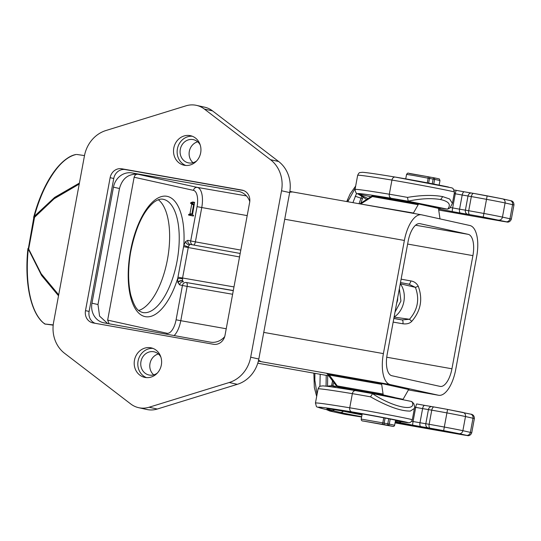 <?xml version="1.0" encoding="UTF-8"?>
<svg xmlns="http://www.w3.org/2000/svg" width="541" height="541" viewBox="0 0 541 541"><rect width="100%" height="100%" fill="white"/><g stroke="black" fill="none" stroke-linecap="round" stroke-linejoin="round"><path stroke-width="0.81" d="M243.612 190.547L125.316 169.576A10.793 9.745 -77.5 0 0 113.752 178.483L89.109 311.433A10.793 9.745 -77.5 0 0 95.135 323.302M121.698 168.772L242.01 190.101A10.793 9.745 102.5 0 1 242.375 190.175A10.793 9.745 102.5 0 1 249.644 202.408L225.002 335.366A10.793 9.745 102.5 0 1 213.438 344.272L93.126 322.943A10.793 9.745 102.5 0 1 92.761 322.876A10.793 9.745 102.5 0 1 85.492 310.635L110.134 177.678A10.793 9.745 102.5 0 1 121.698 168.772L125.316 169.576M224.698 336.617A17.265 15.594 102.5 0 1 210.327 342.128A17.265 15.594 -77.5 0 1 210.273 342.122L104.115 322.882A17.265 15.594 102.5 0 1 103.581 322.774A17.265 15.594 102.5 0 1 91.956 303.19L113.461 187.179A17.265 15.594 102.5 0 1 131.909 172.917L239.494 191.622M238.216 191.338A17.265 15.594 -77.5 0 1 238.27 191.352A17.265 15.594 102.5 0 1 238.858 191.467A17.265 15.594 102.5 0 1 249.773 201.516M105.928 130.523A31.642 28.578 -77.5 0 0 84.45 155.835L53.606 322.274A31.642 28.578 -77.5 0 0 64.629 353.347L130.746 403.971A24.446 22.086 -77.5 0 0 138.692 407.691A24.446 22.086 -77.5 0 0 149.127 407.231L229.208 382.521A31.642 28.578 -77.5 0 0 250.686 357.209L281.536 190.77A31.642 28.578 -77.5 0 0 270.507 159.703L204.39 109.072A24.446 22.086 -77.5 0 0 196.451 105.36A24.446 22.086 -77.5 0 0 186.009 105.813L105.928 130.523M173.789 148.058A15.107 13.647 102.5 0 1 190.5 135.696A15.107 13.647 102.5 0 1 200.67 152.826A15.107 13.647 102.5 0 1 183.96 165.194A15.107 13.647 102.5 0 1 173.789 148.058M134.472 360.225A15.107 13.647 102.5 0 1 151.176 347.856A15.107 13.647 102.5 0 1 161.346 364.986A15.107 13.647 102.5 0 1 144.643 377.354A15.107 13.647 102.5 0 1 134.472 360.225M196.451 105.36L204.579 107.159A24.446 22.086 102.5 0 1 212.525 110.878L278.642 161.502A31.642 28.578 102.5 0 1 289.665 192.576L258.821 359.014A31.642 28.578 102.5 0 1 237.343 384.32L157.262 409.037A24.446 22.086 102.5 0 1 146.821 409.49L138.692 407.691M53.194 325.148L44.829 323.991L53.221 324.891M45.275 324.181L45.309 324.187A1.44 1.44 0 0 1 44.829 323.985L44.781 323.958C30.911 314.301 24.217 283.22 27.916 248.644A1.44 1.44 0 0 1 27.929 248.529M33.84 217.387L28.301 248.84A87.75 37.613 -79.9 0 0 44.829 323.991L44.355 323.376M28.064 248.562L28.477 248.617L28.064 248.562L41.589 275.457L58.516 295.778M455.705 369.618L476.675 256.461A28.774 12.335 100.1 0 0 469.865 225.509L421.662 214.831A28.774 12.335 100.1 0 0 421.446 214.791A28.774 12.335 100.1 0 0 404.37 240.454L383.4 353.604A28.774 12.335 100.1 0 0 390.21 384.563L438.406 395.234A28.774 12.335 100.1 0 0 438.629 395.282A28.774 12.335 100.1 0 0 455.705 369.618M258.375 361.07L261.12 361.679L258.578 360.198M327.001 373.824L328.8 374.122A2.157 0.926 100.1 0 1 329.354 375.075L327.21 373.905M366.156 392.448L377.28 394.031L402.653 399.211A2.157 0.926 100.1 0 0 402.666 399.211A2.157 0.926 100.1 0 0 403.505 398.568L408.245 390.237A2.157 0.926 -79.9 0 1 409.084 389.594L381.121 383.4A2.157 0.926 -79.9 0 1 381.675 384.353L383.075 394.044A2.157 0.926 100.1 0 0 383.637 394.998L394.49 397.459L394.389 398M292.58 191.947L289.733 192.197M292.471 191.927L289.875 191.352M28.477 248.617L41.15 273.705L58.692 294.831M33.596 217.124L34.171 217.665L54.905 198.026L79.223 184.048L52.288 199.852L34.604 217.036L28.741 248.664L28.301 248.84M84.497 155.585L76.808 154.469M79.399 183.088L54.682 197.377L33.894 216.725C42.536 185.577 60.234 156.802 76.24 154.476M197.681 141.789A11.868 10.719 -77.5 0 0 189.323 151.372A11.868 10.719 -77.5 0 0 193.049 162.699M196.667 160.907A11.868 10.719 102.5 0 1 188.282 162.834A11.868 10.719 102.5 0 1 180.288 149.37A11.868 10.719 102.5 0 1 193.414 139.652A11.868 10.719 102.5 0 1 200.197 144.941M192.271 136.231A15.107 13.647 -77.5 0 0 177.407 148.863A15.107 13.647 -77.5 0 0 185.8 165.458M420.026 223.67L468.229 234.348A19.78 8.48 -79.9 0 1 472.908 255.629L451.938 368.786A19.78 8.48 -79.9 0 1 440.185 386.423A19.78 8.48 -79.9 0 1 440.049 386.396L391.846 375.725A19.78 8.48 -79.9 0 1 387.167 354.436L408.137 241.286A19.78 8.48 -79.9 0 1 419.863 223.643A19.78 8.48 -79.9 0 1 420.026 223.67L419.694 223.616M109.086 323.782L107.652 320.123L134.134 177.232C134.723 175.122 136.001 174.128 137.969 174.256C128.433 173.627 122.273 178.381 119.487 188.511L97.982 304.529L99.578 316.12L107.639 323.518M393.828 318.493L402.051 319.92L409.51 319.271L411.755 321.354C409.753 323.444 406.805 324.255 402.903 323.788L393.158 322.098M393.848 318.372L402.051 319.92A3.598 1.528 -80.2 0 1 402.903 323.788M177.969 277.195L183.825 245.377A61.147 26.205 -79.9 0 0 167.284 196.369A61.147 26.205 -79.9 0 0 130.537 250.808A61.147 26.205 -79.9 0 0 145.002 316.593A61.147 26.205 -79.9 0 0 177.691 278.487L177.969 277.195L182.567 278.006L182.554 280.603C180.579 280.38 179.003 280.948 177.84 282.307L177.691 278.487L182.479 278.696M189.397 214.486L189.979 213.681L191.703 204.376L191.494 203.619L190.594 203.423L190.73 202.692L192.664 201.989L194.584 202.334L192.643 203.037L192.515 203.761L193.414 203.964L193.624 204.714L191.899 214.026L191.318 214.824L190.648 214.676L190.513 215.399L193.374 216.035L193.509 215.311L192.772 215.142L192.542 214.446L194.584 202.334M190.648 214.676L188.728 214.337L188.593 215.061L193.374 216.035M193.658 245.026A3.598 1.528 100.3 0 0 195.396 241.861L240.806 250.091M401.118 279.163L410.849 280.928A3.598 1.528 -79.7 0 1 408.712 284.133M394.078 317.127L409.51 319.271C417.78 309.736 419.748 299.105 415.42 287.372L418.267 286.243C422.988 299.146 420.817 310.852 411.755 321.354M394.105 317.08C404.526 310.385 407.65 293.587 400.286 283.741L415.42 287.372L408.813 284.153L400.496 282.537M400.489 282.537L408.685 284.126M192.454 244.809A3.598 3.246 -77.5 0 1 190.703 240.961L195.396 241.861L201.752 207.541L197.059 206.642L190.703 240.961L187.835 240.326L185.617 241.529L183.825 245.377L188.363 246.953L182.567 278.006L233.983 286.919M183.622 246.689L239.535 256.934M396.614 303.467L397.574 300.451L397.757 297.286M138.685 310.5A57.549 24.663 100.1 0 0 167.629 258.517A57.549 24.663 100.1 0 0 158.317 199.757M190.73 202.692L192.643 203.037M188.593 215.061L190.513 215.399M191.899 214.026L189.979 213.681M191.703 204.376L193.624 204.714M193.414 203.964L191.494 203.619M190.594 203.423L192.515 203.761M360.908 204.058A2.157 0.926 100.1 0 0 361.111 203.754L372.377 196.572A2.157 0.926 -79.9 0 1 373.216 195.93L419.011 204.052L373.236 195.937A2.157 2.157 0 0 0 371.681 196.234A2.157 0.568 57.5 0 1 372.377 196.572L418.173 204.694A2.157 0.926 100.1 0 1 419.011 204.052A2.157 0.926 100.1 0 1 419.025 204.052L438.041 208.265A2.157 0.926 100.1 0 1 438.595 209.218L439.995 218.895M418.173 204.694L413.432 213.026A2.157 0.926 -79.9 0 1 413.223 213.33M413.432 213.026L359.799 203.862M401.645 200.968L401.72 200.562L404.844 200.988L428.661 205.452L430.014 205.803L429.892 206.459M433.754 184.062L434.619 179.362L439.982 180.545L439.13 185.117L439.975 180.552C438.92 177.556 438.988 179.436 437.662 178.564L434.024 177.806A1.44 0.893 -78.8 0 0 434.004 177.806A1.44 0.615 100.1 0 0 433.997 177.8L430.365 177.157A1.44 0.615 -79.9 0 1 430.365 177.157L433.997 177.8A1.44 0.615 100.1 0 0 433.138 179.085L434.619 179.362A1.44 0.893 -78.8 0 0 434.024 177.806A1.44 1.44 0 0 0 433.997 177.8M442.7 196.606L449.645 198.98L452.404 203.389L449.99 208.001L447.65 209.11C451.302 204.64 448.976 201.462 440.658 199.575L442.7 196.606C432.969 194.834 421.236 195.098 407.495 197.391L408.212 201.137L408.624 201.313L446.954 209.056A32.372 0.534 -169.5 0 1 442.274 208.38A147.47 2.428 10.5 0 0 430.149 206.506A39.567 0.649 10.5 0 0 429.987 206.479M401.672 200.819A21.579 0.358 10.5 0 1 397.331 199.927L401.713 200.596M408.624 201.313A32.372 0.534 -169.5 0 0 391.386 198.297A147.47 2.428 -169.5 0 0 358.399 193.969A3.598 3.584 111.5 0 1 357.736 193.779C356.485 194.077 355.579 192.643 355.031 189.478L357.655 175.331A151.061 2.489 10.5 0 1 391.941 180.079A35.97 0.595 10.5 0 1 451.093 191.162A35.97 0.595 10.5 0 1 454.508 192.055L452.404 203.389M370.889 196.741L358.399 193.969L368.042 198.554M336.901 386.457L331.011 386.808M411.302 401.422L372.972 393.672L372.526 393.665L370.531 396.823C387.572 406.474 400.84 411.221 410.335 411.065L414.406 408.441C414.791 407.569 414.562 405.885 413.696 403.403L411.302 401.422M402.687 421.953A3.598 2.989 99.1 0 0 402.775 421.973L395.451 420.817A147.47 2.428 10.5 0 1 402.687 421.953A32.372 0.534 -169.5 0 0 405.04 421.858A32.372 0.534 -169.5 0 0 351.799 411.877A147.47 2.428 -169.5 0 0 323.518 408.868L329.516 410.355A75.53 1.244 10.5 0 1 330.328 411.119A3.598 3.51 -83.7 0 1 328.461 410.098M329.76 411.018L345.057 414.379L329.746 411.018L326.392 409.584M314.909 373.351L314.848 380.201L317.073 394.267M355.275 188.167L347.735 201.725M352.915 202.638L356.614 193.205M319.893 386.382L320.191 374.284M355.18 196.221L361.016 198.202L359.021 203.72M366.872 199.643L361.794 196.336L361.016 198.202L362.497 198.527L363.139 197.1M360.806 203.166L362.497 198.527M327.535 386.166L327.704 375.616M345.314 414.413A3.598 3.273 -81.6 0 1 345.057 414.379L348.039 414.819A3.598 3.273 98.4 0 0 348.167 414.839L344.279 414.23M362.085 414.399A21.579 0.358 10.5 0 1 357.107 413.365A21.579 0.358 10.5 0 1 355.065 412.824A21.579 0.358 10.5 0 1 371.653 415.549A21.579 0.358 10.5 0 1 395.451 420.154A21.579 0.358 10.5 0 1 397.5 420.695A21.579 0.358 10.5 0 1 395.512 420.472M388.715 418.768L387.789 423.779L394.632 425.24L395.566 420.181L394.626 425.233A1.44 1.44 -122.7 0 1 393.99 426.193L393.99 426.193A1.44 1.44 -122.7 0 1 392.949 426.396L388.127 425.327A1.44 0.893 -78.8 0 0 389.27 424.056L390.196 419.065M383.075 394.044L337.286 385.929A2.157 0.521 143.9 0 1 336.495 386.031A2.157 2.157 0 0 0 337.773 386.869A2.157 1.948 -77.5 0 0 337.841 386.883L383.637 394.998M158.357 353.956A11.868 10.719 -77.5 0 0 149.999 363.532A11.868 10.719 -77.5 0 0 153.725 374.859M157.343 373.067A11.868 10.719 102.5 0 1 148.958 374.994A11.868 10.719 102.5 0 1 140.964 361.53A11.868 10.719 102.5 0 1 154.09 351.819A11.868 10.719 102.5 0 1 160.88 357.101M152.954 348.39A15.107 13.647 -77.5 0 0 138.083 361.023A15.107 13.647 -77.5 0 0 146.483 377.618M33.738 217.286L33.664 217.34C42.516 183.71 59.787 157.627 76.139 154.496A87.75 37.613 100.1 0 0 34.11 217.272M242.01 190.101L242.74 190.263M89.109 311.433L85.492 310.635M157.262 409.037L149.127 407.231M229.208 382.521L237.343 384.32M258.821 359.014L250.686 357.209M281.536 190.77L289.665 192.576M278.642 161.502L270.507 159.703M204.39 109.072L212.525 110.878M438.406 395.234L408.455 389.926L438.629 395.282M329.056 375.853L257.766 363.214L329.063 375.86M261.12 361.679L390.21 384.563M381.121 383.4L328.8 374.122M383.4 353.604L263.751 332.397M284.728 219.24L404.37 240.454M246.453 195.916L197.33 187.402L131.909 172.917M468.229 234.348L415.562 225.218M97.982 304.529L91.956 303.19M113.461 187.179L119.487 188.511M247.196 215.602L201.752 207.541A18.719 8.02 100.1 0 0 197.33 187.402A3.598 3.246 -77.5 0 0 193.482 190.371L134.134 177.232M197.059 206.642A15.121 6.485 100.1 0 0 193.482 190.371M407.623 244.052L472.908 255.629M232.616 294.263L187.145 286.378A3.598 1.528 99.8 0 0 186.293 282.51L233.286 290.659M410.849 280.928C414.129 281.435 416.597 283.207 418.267 286.243M451.938 368.786L386.741 357.222M226.226 328.759L180.782 320.698L187.145 286.378L182.445 285.479L176.089 319.799A15.121 6.485 100.1 0 1 167 333.263L107.652 320.123M233.313 290.524L186.293 282.51A3.598 3.246 -77.5 0 0 182.445 285.479L179.585 284.85A3.598 3.246 102.5 0 1 183.433 281.875L182.615 280.847A3.598 1.528 -80.2 0 1 182.554 280.603M179.585 284.85L177.84 282.307M395.011 312.096L400.928 301.033L399.359 288.664M190.263 244.404L240.184 253.459L190.344 244.424A3.598 3.246 102.5 0 1 190.249 244.404A3.598 3.246 102.5 0 1 187.835 240.326M190.371 244.431L189.255 245.026L188.363 246.953M185.617 241.529C186.09 243.328 187.308 244.491 189.255 245.026M142.898 312.576L142.581 312.515C139.138 311.055 135.433 310.676 130.834 295.19C127.98 283.159 127.886 269.019 130.537 252.762C135.365 228.16 143.135 211.342 153.847 202.307C157.458 199.69 160.508 198.669 162.983 199.25A57.549 24.663 -79.9 0 1 163.429 199.338A57.549 24.663 -79.9 0 1 177.137 260.735A57.549 24.663 -79.9 0 1 142.898 312.576A57.549 24.663 -79.9 0 1 142.648 312.529M177.969 282.794C178.997 281.327 180.545 280.678 182.615 280.847M174.121 335.569A18.719 8.02 100.1 0 0 180.782 320.698L176.089 319.799M167 333.263A3.598 3.246 -77.5 0 0 166.946 334.264M428.641 183.081L429.5 178.442L433.138 179.085L432.273 183.778M409.456 173.56L427.674 176.657A1.44 0.751 101.1 0 1 427.688 176.664A1.44 0.751 101.1 0 1 428.154 178.192L429.5 178.442A1.44 0.615 -79.9 0 1 430.359 177.157L427.688 176.664L430.345 177.157M434.044 177.813L437.615 178.55M405.736 178.875L406.568 174.391L413.845 175.534L428.154 178.192L427.295 182.831M482.518 217.793A3.598 1.826 -80.1 0 1 482.484 217.786L438.717 210.036A305.726 5.031 -169.5 0 0 482.45 217.78L506.112 221.736L483.235 217.063A28.774 0.473 -169.5 0 0 469.757 214.628L460.425 213.039A25.177 0.413 10.5 0 1 452.364 211.585L438.535 208.9M440.658 199.575C431.698 197.972 420.884 198.493 408.212 201.137M448.557 187.064A32.372 0.534 10.5 0 0 395.315 177.083A3.598 2.773 99.4 0 0 395.248 177.069A3.598 2.773 99.4 0 0 391.941 180.079L389.317 194.219A3.598 2.773 99.4 0 0 391.386 198.297M407.495 197.391A35.97 0.595 -169.5 0 0 389.317 194.219A151.061 2.489 -169.5 0 0 355.031 189.478M357.587 193.712L361.794 196.336L364.147 196.647M332.83 385.564L335.914 386.619M326.311 386.2L328.373 386.457M402.775 421.973L409.003 422.724C408.455 422.751 411.059 423.15 412.303 419.775A35.97 0.595 -169.5 0 0 408.888 418.883A35.97 0.595 -169.5 0 0 349.736 407.799A151.061 2.489 -169.5 0 0 315.444 403.052L318.067 388.911A151.061 2.489 10.5 0 1 352.36 393.652A3.598 2.773 -80.6 0 1 355.66 390.649A3.598 2.773 -80.6 0 1 355.735 390.663A32.372 0.534 10.5 0 1 372.877 393.659M434.038 406.974L432.056 406.643A3.598 3.03 99 0 0 431.961 406.622L434.071 406.981A3.598 1.731 100 0 1 434.105 406.988A28.774 0.473 10.5 0 1 447.569 409.422L462.954 412.438A3.598 3.246 -77.5 0 1 463.076 412.465A3.598 3.246 -77.5 0 1 465.49 416.543L474.369 418.558L471.745 432.705L462.873 430.683L465.49 416.543A20.856 0.345 10.5 0 0 446.92 412.898L444.303 427.045A32.372 0.534 -169.5 0 0 429.135 424.3L419.985 422.744A21.579 0.358 10.5 0 1 413.074 421.5L411.674 421.236M424.719 405.392A25.177 0.413 -169.5 0 1 416.712 403.944A3.598 0.379 100.4 0 0 416.705 403.944L424.746 405.392A3.598 1.549 100 0 1 424.773 405.398L431.874 406.609M501.892 221.188A3.598 1.826 99.9 0 0 501.926 221.195L482.484 217.786A3.598 1.826 -80.1 0 1 482.45 217.78M501.926 221.195L507.262 222.047C506.64 222.033 509.926 222.885 511.326 219.125L509.96 218.767A3.598 3.246 102.5 0 1 506.112 221.736M510.048 200.522A3.598 3.246 102.5 0 1 510.17 200.549A3.598 3.246 102.5 0 1 512.584 204.626L509.96 218.767L502.454 217.11A20.856 0.345 -169.5 0 0 483.884 213.465L483.235 217.063M498.606 220.079A3.598 3.246 -77.5 0 0 502.454 217.11L505.078 202.963L513.95 204.985C514.024 201.171 510.941 200.65 511.387 200.853L502.657 198.885A3.598 3.246 -77.5 0 0 502.535 198.865L473.652 193.401A3.598 1.731 -80 0 1 473.686 193.407A28.774 0.473 10.5 0 1 487.157 195.849L486.508 199.325A20.856 0.345 10.5 0 1 505.078 202.963A3.598 3.246 -77.5 0 0 502.657 198.885L487.171 195.849M454.224 193.583L455.279 193.779A21.579 0.358 -169.5 0 0 462.19 195.024L471.339 196.579A32.372 0.534 10.5 0 1 486.508 199.325L483.884 213.465A32.372 0.534 -169.5 0 0 468.716 210.726A3.598 1.731 100 0 0 469.757 214.628M460.425 213.039A3.598 1.549 100 0 1 459.566 209.171A21.579 0.358 10.5 0 1 452.655 207.92L455.279 193.779A3.598 0.379 -79.6 0 1 456.293 190.364L454.284 189.992L456.286 190.364A25.177 0.413 -169.5 0 0 464.361 191.825A3.598 1.549 -80 0 0 462.19 195.024L459.566 209.171L465.388 210.158L468.012 196.018A3.598 3.03 -81 0 1 471.549 193.049L473.652 193.401A3.598 1.731 -80 0 0 471.339 196.579L468.716 210.726L465.388 210.158A3.598 3.03 99 0 0 467.708 214.277M450.41 207.501L452.655 207.92A3.598 0.379 100.4 0 0 452.364 211.585M440.651 208.123A3.598 3.246 102.5 0 1 438.521 208.853M471.461 193.036L464.361 191.825A3.598 1.549 -80 0 1 464.361 191.825L471.549 193.049A3.598 3.03 -81 0 1 471.637 193.063L473.625 193.401M456.293 190.364A3.598 0.379 -79.6 0 1 456.3 190.364L464.334 191.818M473.003 418.2L470.379 432.347A3.598 3.246 102.5 0 1 466.531 435.316L459.018 433.652A3.598 3.246 -77.5 0 0 462.873 430.683A20.856 0.345 -169.5 0 0 444.303 427.045L443.654 430.643A28.774 0.473 -169.5 0 0 430.169 428.202A3.598 1.731 -80 0 1 429.135 424.3L431.759 410.159A32.372 0.534 10.5 0 1 446.92 412.898L447.583 409.422L470.582 414.122A3.598 3.246 102.5 0 1 473.003 418.2M459.018 433.652L443.64 430.643M430.169 428.202L428.12 427.857A3.598 3.03 -81 0 1 425.808 423.738L428.431 409.591L431.759 410.159A3.598 1.731 100 0 1 434.071 406.981L447.583 409.422M428.12 427.857L420.844 426.619A3.598 1.549 -80 0 1 419.985 422.744L422.602 408.604L428.431 409.591A3.598 3.03 99 0 1 431.961 406.622L424.746 405.392A3.598 1.549 100 0 0 422.602 408.604A21.579 0.358 -169.5 0 1 415.698 407.353L413.074 421.5A3.598 0.379 -79.6 0 0 412.783 425.158L398.548 422.386A3.598 3.246 102.5 0 0 401.064 421.696M420.844 426.619A25.177 0.413 10.5 0 1 412.783 425.158M395.288 421.669L398.548 422.386M351.799 411.877A3.598 2.773 -80.6 0 1 349.736 407.799L352.36 393.652A35.97 0.595 10.5 0 1 370.531 396.823M315.444 403.052C317.256 408.387 314.463 405.865 323.308 408.827A3.598 3.462 -76.1 0 0 323.518 408.868M329.516 410.355A3.598 3.462 103.9 0 1 329.313 410.308L323.308 408.827M314.179 381.026L314.848 380.201M347.768 199.805L348.12 200.691M366.162 199.751L366.271 199.176M331.687 385.767L332.62 380.729M372.526 393.665C393.28 407.522 417.429 412.398 411.965 401.632M414.521 407.136L415.698 407.353A3.598 0.379 100.4 0 1 416.705 403.944M470.46 414.102A3.598 3.246 102.5 0 1 470.582 414.122C471.204 414.129 474.416 414.595 474.369 418.558M326.23 375.359L326.054 386.166M442.937 431.373A3.598 1.826 -80.1 0 1 442.896 431.366L395.065 422.886A305.726 5.031 -169.5 0 0 442.863 431.36L466.531 435.316M348.039 414.819A66.935 1.102 10.5 0 1 361.604 417.003L348.167 414.839M361.659 416.705A23.655 0.392 10.5 0 1 341.499 412.742A23.655 0.392 10.5 0 1 340.086 412.418L331.782 410.362A138.753 2.286 10.5 0 1 330.375 408.962A25.096 0.413 10.5 0 1 362.064 414.528L330.632 409.003A3.598 3.51 96.4 0 1 330.375 408.962M434.193 429.087A3.598 2.874 99.2 0 0 434.267 429.101L395.241 421.926A26.698 0.44 -169.5 0 0 434.193 429.087L456.009 433.327L438.535 430.433A297.009 4.889 10.5 0 1 395.092 422.737M462.312 434.768A3.598 1.826 99.9 0 0 462.345 434.775L442.896 431.366A3.598 1.826 -80.1 0 1 442.863 431.36M361.997 414.886A20.544 0.338 10.5 0 1 344.597 411.464A20.544 0.338 10.5 0 1 343.366 411.18A3.598 3.462 103.9 0 1 340.086 412.418M342.101 410.869L343.434 411.099M331.782 410.362A3.598 3.462 -76.1 0 0 334.602 409.591M451.282 432.286A3.598 3.246 -77.5 0 1 451.16 432.259L434.267 429.101A3.598 2.874 99.2 0 0 434.342 429.114M451.701 432.381A3.598 1.826 99.9 0 0 452.384 432.861M438.535 430.433A3.598 1.826 -80.1 0 1 437.683 429.682M383.745 417.801L382.805 422.886L361.219 419.086L362.186 413.879M384.489 424.685L388.127 425.327A1.44 0.615 100.1 0 1 387.789 423.779L384.151 423.136A1.44 0.615 -79.9 0 0 384.489 424.685L363.586 421.081L387.714 425.49A1.44 1.427 93.5 0 0 387.863 425.51L389.324 425.753A1.44 0.615 -79.9 0 1 389.31 425.747L392.949 426.396A1.44 0.615 100.1 0 0 392.962 426.396A1.44 0.615 100.1 0 0 392.969 426.396A1.44 1.44 0 0 0 393.99 426.193L394.632 425.24M381.797 424.178A1.44 0.751 -78.9 0 0 382.805 422.886L384.151 423.136L385.091 418.065M389.337 425.753A1.44 0.615 -79.9 0 1 389.324 425.753L392.962 426.396M387.714 425.49L389.31 425.747M402.653 399.211L394.436 397.757L402.666 399.211M352.529 390.135L337.841 386.883A2.157 0.926 -79.9 0 1 337.286 385.929L329.354 375.075L381.675 384.353M110.134 177.678L113.752 178.483M292.356 191.906L421.446 214.791M371.681 196.234L359.724 203.849M333.844 382.406L332.843 385.557M326.994 386.179L332.735 385.577M318.067 388.911C318.974 386.977 319.731 386.058 320.353 386.166L322.909 385.882C326.906 386.118 337.821 387.701 355.66 390.649L372.938 393.665M430.027 206.493L447.197 209.096M357.655 175.331C358.555 173.397 359.319 172.484 359.934 172.586L362.423 172.302C366.365 172.518 377.307 174.107 395.248 177.069L451.809 187.855L452.993 188.417L454.508 192.055M511.326 219.125L513.95 204.985M329.313 410.308L331.106 410.768M316.668 396.452L314.341 387.545L313.848 373.162M346.734 201.543L350.183 193.834L355.667 186.05M412.303 419.775L414.406 408.441M366.074 199.805L366.203 199.129M331.606 385.78L332.559 380.648M471.745 432.705C470.447 436.283 467.383 435.667 467.87 435.64L462.345 434.775M328.083 408.793L330.632 409.003M451.16 432.259L456.347 433.402M387.863 425.51L363.532 421.074C361.922 421.081 361.151 420.418 361.219 419.086M337.773 386.869L352.502 390.129M336.495 386.031L327.285 373.919M406.568 174.391C407.434 173.174 408.09 172.795 408.536 173.248L427.688 176.664"/></g></svg>
